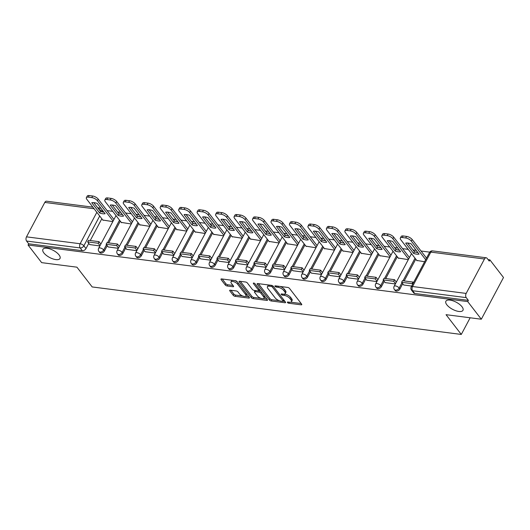 <?xml version="1.0" encoding="UTF-8"?>
<svg xmlns="http://www.w3.org/2000/svg" width="530" height="530" viewBox="0 0 530 530"><rect width="100%" height="100%" fill="white"/><g stroke="black" fill="none" stroke-linecap="round" stroke-linejoin="round"><path stroke-width="0.79" d="M287.492 302.524A1.04 0.431 -152 0 0 288.777 303.233L301.119 304.823A1.484 0.616 -152 0 0 301.762 304.651A1.484 0.616 -152 0 0 301.61 304.101L289.532 288.446A1.484 0.616 -152 0 0 287.697 287.426L275.348 285.842A1.04 0.431 -152 0 0 274.904 285.962A1.04 0.431 -152 0 0 275.01 286.346A1.04 0.431 -152 0 0 276.289 287.055L277.886 287.26A4.75 1.961 -152 0 1 283.755 290.526L284.762 291.831A4.75 1.961 -152 0 1 285.239 293.58A4.75 1.961 -152 0 1 283.192 294.137L281.596 293.931A1.04 0.431 -152 0 0 281.145 294.051A1.04 0.431 -152 0 0 281.251 294.435A1.04 0.431 -152 0 0 282.536 295.144L284.133 295.349A4.75 1.961 -152 0 1 289.996 298.615L291.003 299.92A4.75 1.961 -152 0 1 291.48 301.669A4.75 1.961 -152 0 1 289.433 302.226L287.836 302.014A1.04 0.431 -152 0 0 287.386 302.14A1.04 0.431 -152 0 0 287.492 302.524M59.035 254.903A9.679 4.002 -152 0 0 50.118 248.994A9.679 4.002 -152 0 0 42.91 249.385A9.679 4.002 -152 0 0 43.877 252.956A9.679 4.002 -152 0 0 52.795 258.865A9.679 4.002 -152 0 0 60.003 258.474A9.679 4.002 -152 0 0 59.035 254.903M462.001 306.757A9.679 4.002 -152 0 0 453.084 300.848A9.679 4.002 -152 0 0 445.882 301.239A9.679 4.002 -152 0 0 446.85 304.81A9.679 4.002 -152 0 0 455.767 310.719A9.679 4.002 -152 0 0 462.975 310.328A9.679 4.002 -152 0 0 462.001 306.757M230.331 290.188A1.484 0.616 -152 0 0 229.689 290.367A1.484 0.616 -152 0 0 229.841 290.91L233.227 295.303A1.484 0.616 -152 0 0 235.062 296.323L248.775 298.085A1.484 0.616 -152 0 0 249.411 297.913A1.484 0.616 -152 0 0 249.266 297.37L237.182 281.715A1.484 0.616 -152 0 0 235.353 280.695L221.639 278.926A1.484 0.616 -152 0 0 220.997 279.098A1.484 0.616 -152 0 0 221.149 279.648L225.243 284.954A1.484 0.616 -152 0 0 227.072 285.975L232.942 286.73A1.484 0.616 -152 0 0 233.584 286.558A1.484 0.616 -152 0 0 233.432 286.008L231.405 283.378A3.968 1.643 -152 0 1 231.007 281.914A3.968 1.643 -152 0 1 233.962 281.755A3.968 1.643 -152 0 1 237.619 284.179L245.576 294.481A3.968 1.643 -152 0 1 245.973 295.945A3.968 1.643 -152 0 1 243.018 296.111A3.968 1.643 -152 0 1 239.355 293.686L238.03 291.964A1.484 0.616 -152 0 0 236.201 290.944L230.331 290.188M466.168 293.421L484.466 259.011A3.028 1.855 97.3 0 1 486.222 257.779A3.028 1.855 97.3 0 1 487.123 258.349L489.243 261.098L489.892 259.879L503.5 277.515L481.319 319.219L446.048 314.681L461.292 334.443L92.18 286.942L76.93 267.18L41.658 262.642L28.05 245.012L467.718 301.59L468.361 300.371L466.241 297.628L412.618 290.725A3.028 2.034 142.3 0 1 411.512 290.142L413.632 292.885A3.028 2.034 142.3 0 0 414.738 293.474L412.618 290.725A3.028 1.855 97.3 0 1 412.539 286.518L466.168 293.421A3.028 1.855 97.3 0 0 466.241 297.628M481.319 319.219L467.718 301.59M269.366 299.953A1.484 0.616 -152 0 0 271.201 300.974L284.915 302.736A1.484 0.616 -152 0 0 285.551 302.564A1.484 0.616 -152 0 0 285.405 302.02L273.321 286.359A1.484 0.616 -152 0 0 271.486 285.345L257.779 283.577A1.484 0.616 -152 0 0 257.136 283.749A1.484 0.616 -152 0 0 257.288 284.299L269.366 299.953L270.015 298.741A1.484 0.616 -152 0 0 271.844 299.755L279.37 300.729M266.842 300.411L253.128 298.648A1.484 0.616 -152 0 1 251.299 297.628L239.215 281.973A1.484 0.616 -152 0 1 239.07 281.423A1.484 0.616 -152 0 1 239.706 281.251L245.576 282.006A1.484 0.616 -152 0 1 247.411 283.027L252.306 289.373A1.484 0.616 -152 0 0 254.142 290.394L258.037 290.897A1.484 0.616 -152 0 0 258.673 290.725A1.484 0.616 -152 0 0 258.527 290.175L253.426 283.563A1.04 0.431 -152 0 1 253.32 283.186A1.04 0.431 -152 0 1 254.095 283.139A1.04 0.431 -152 0 1 255.049 283.775L267.332 299.695A1.484 0.616 -152 0 1 267.484 300.238A1.484 0.616 -152 0 1 266.842 300.411L267.272 299.609M101.826 218.764L90.252 240.534M88.768 243.33L85.979 248.57L83.859 245.821A3.028 2.034 142.3 0 1 80.202 247.947L26.573 241.044A3.028 1.855 -82.7 0 1 26.5 236.844L44.798 202.427A3.028 1.855 -82.7 0 1 46.554 201.201L92.876 207.164M489.892 259.879L488.13 259.654M429.731 252.134L421.039 251.021M415.069 250.253L413.049 249.988M408.213 249.365L402.568 248.643M396.606 247.874L394.578 247.616M389.749 246.993L384.104 246.264M378.135 245.496L376.115 245.238M371.278 244.615L365.634 243.886M359.671 243.124L357.644 242.859M352.814 242.236L347.17 241.514M341.201 240.746L339.18 240.487M334.344 239.865L328.699 239.136M322.73 238.368L320.71 238.109M315.88 237.486L310.235 236.758M304.266 235.989L302.239 235.731M297.409 235.108L291.765 234.386M285.796 233.617L283.775 233.352M278.939 232.736L273.301 232.007M267.332 231.239L265.305 230.981M260.475 230.358L254.831 229.629M248.861 228.861L246.841 228.602M242.005 227.98L236.36 227.251M230.398 226.489L228.37 226.224M223.541 225.601L217.896 224.879M211.927 224.11L209.906 223.852M205.07 223.229L199.426 222.501M193.463 221.732L191.436 221.474M186.606 220.851L180.962 220.122M174.993 219.354L172.972 219.095M168.136 218.473L162.491 217.75M156.529 216.982L154.502 216.717M149.672 216.101L144.028 215.372M138.058 214.604L136.038 214.345M131.201 213.722L125.557 212.994M119.594 212.225L117.567 211.967M112.738 211.344L107.093 210.615M28.05 245.012L28.693 243.793L26.573 241.044M416.746 260.429L424.603 261.74M403.688 284.988L411.671 286.061M398.282 258.05L408.292 259.64M385.217 282.616L395.367 283.961M379.811 255.672L389.828 257.269M366.753 280.238L376.896 281.589M361.347 253.3L371.358 254.89M348.283 277.859L358.426 279.211M342.877 250.922L352.894 252.512M329.819 275.487L339.962 276.832M324.413 248.543L334.423 250.133M311.349 273.109L321.491 274.454M305.942 246.165L315.959 247.762M292.885 270.731L303.027 272.082M287.479 243.793L297.489 245.383M274.414 268.352L284.557 269.704M269.008 241.415L279.025 243.005M255.95 265.981L266.093 267.325M250.544 239.037L260.555 240.633M237.48 263.602L247.623 264.954M232.074 236.665L242.091 238.255M219.016 261.224L229.159 262.575M213.603 234.286L223.62 235.876M200.545 258.852L210.688 260.197M195.139 231.908L205.156 233.498M182.075 256.474L192.224 257.819M176.669 229.53L186.686 231.126M163.611 254.095L173.754 255.447M158.205 227.158L168.215 228.748M145.141 251.717L155.29 253.068M139.734 224.78L149.751 226.37M126.677 249.345L136.82 250.69M121.271 222.401L131.281 223.998M108.206 246.967L118.349 248.318M120.297 221.143L108.716 242.912M107.232 245.708L104.45 250.942L103.695 249.968A3.028 2.034 142.3 0 1 101.303 251.955A3.028 2.034 142.3 0 1 98.938 251.511L99.686 252.485A3.028 2.034 -37.7 0 0 102.051 252.929A3.028 2.034 -37.7 0 0 104.45 250.942M138.761 223.521L127.187 245.291M125.703 248.08L122.914 253.32L122.165 252.346A3.028 2.034 142.3 0 1 119.767 254.334A3.028 2.034 142.3 0 1 117.402 253.89L118.157 254.864A3.028 2.034 -37.7 0 0 120.522 255.308A3.028 2.034 -37.7 0 0 122.914 253.32M157.231 225.893L145.657 247.669M144.167 250.458L141.384 255.698L140.629 254.725A3.028 2.034 142.3 0 1 138.237 256.706A3.028 2.034 142.3 0 1 135.872 256.268L136.621 257.242A3.028 2.034 -37.7 0 0 138.986 257.679A3.028 2.034 -37.7 0 0 141.384 255.698M175.695 228.271L164.121 250.041M162.637 252.836L159.855 258.07L159.099 257.096A3.028 2.034 142.3 0 1 156.701 259.084A3.028 2.034 142.3 0 1 154.336 258.64L155.091 259.614A3.028 2.034 -37.7 0 0 157.456 260.058A3.028 2.034 -37.7 0 0 159.855 258.07M194.165 230.649L182.592 252.419M181.108 255.208L178.319 260.449L177.57 259.475A3.028 2.034 142.3 0 1 175.172 261.462A3.028 2.034 142.3 0 1 172.806 261.018L173.555 261.992A3.028 2.034 -37.7 0 0 175.92 262.436A3.028 2.034 -37.7 0 0 178.319 260.449M212.629 233.021L201.055 254.798M199.571 257.587L196.789 262.827L196.034 261.853A3.028 2.034 142.3 0 1 193.635 263.834A3.028 2.034 142.3 0 1 191.27 263.397L192.026 264.371A3.028 2.034 -37.7 0 0 194.391 264.815A3.028 2.034 -37.7 0 0 196.789 262.827M231.1 235.399L219.526 257.169M218.042 259.965L215.253 265.205L214.504 264.225A3.028 2.034 142.3 0 1 212.106 266.212A3.028 2.034 142.3 0 1 209.741 265.769L210.49 266.749A3.028 2.034 -37.7 0 0 212.855 267.186A3.028 2.034 -37.7 0 0 215.253 265.205M249.57 237.778L237.99 259.548M236.506 262.343L233.723 267.577L232.968 266.603A3.028 2.034 142.3 0 1 230.57 268.591A3.028 2.034 142.3 0 1 228.205 268.147L228.96 269.121A3.028 2.034 -37.7 0 0 231.325 269.565A3.028 2.034 -37.7 0 0 233.723 267.577M268.034 240.156L256.46 261.926M254.976 264.715L252.187 269.956L251.439 268.982A3.028 2.034 142.3 0 1 249.04 270.969A3.028 2.034 142.3 0 1 246.675 270.525L247.424 271.499A3.028 2.034 -37.7 0 0 249.796 271.943A3.028 2.034 -37.7 0 0 252.187 269.956M286.505 242.528L274.924 264.304M273.44 267.094L270.658 272.334L269.902 271.36A3.028 2.034 142.3 0 1 267.511 273.341A3.028 2.034 142.3 0 1 265.139 272.904L265.894 273.877A3.028 2.034 -37.7 0 0 268.26 274.315A3.028 2.034 -37.7 0 0 270.658 272.334M304.969 244.906L293.395 266.676M291.911 269.472L289.122 274.706L288.373 273.732A3.028 2.034 142.3 0 1 285.975 275.719A3.028 2.034 142.3 0 1 283.61 275.275L284.365 276.249A3.028 2.034 -37.7 0 0 286.73 276.693A3.028 2.034 -37.7 0 0 289.122 274.706M323.439 247.285L311.859 269.055M310.375 271.844L307.592 277.084L306.837 276.11A3.028 2.034 142.3 0 1 304.445 278.098A3.028 2.034 142.3 0 1 302.08 277.654L302.829 278.628A3.028 2.034 -37.7 0 0 305.194 279.072A3.028 2.034 -37.7 0 0 307.592 277.084M341.903 249.656L330.329 271.433M328.845 274.222L326.056 279.462L325.307 278.488A3.028 2.034 142.3 0 1 322.909 280.469A3.028 2.034 142.3 0 1 320.544 280.032L321.299 281.006A3.028 2.034 -37.7 0 0 323.664 281.45A3.028 2.034 -37.7 0 0 326.056 279.462M360.374 252.035L348.793 273.805M347.309 276.6L344.526 281.841L343.771 280.86A3.028 2.034 142.3 0 1 341.38 282.848A3.028 2.034 142.3 0 1 339.014 282.404L339.763 283.384A3.028 2.034 -37.7 0 0 342.128 283.822A3.028 2.034 -37.7 0 0 344.526 281.841M378.837 254.413L367.264 276.183M365.779 278.979L362.99 284.212L362.242 283.239A3.028 2.034 142.3 0 1 359.843 285.226A3.028 2.034 142.3 0 1 357.478 284.782L358.234 285.756A3.028 2.034 -37.7 0 0 360.599 286.2A3.028 2.034 -37.7 0 0 362.99 284.212M397.308 256.792L385.734 278.561M384.243 281.351L381.461 286.591L380.706 285.617A3.028 2.034 142.3 0 1 378.314 287.604A3.028 2.034 142.3 0 1 375.949 287.161L376.697 288.135A3.028 2.034 -37.7 0 0 379.063 288.578A3.028 2.034 -37.7 0 0 381.461 286.591M415.772 259.163L404.198 280.94M402.714 283.729L399.931 288.969L399.176 287.995A3.028 2.034 142.3 0 1 396.778 289.976A3.028 2.034 142.3 0 1 394.413 289.539L395.168 290.513A3.028 2.034 -37.7 0 0 397.533 290.95A3.028 2.034 -37.7 0 0 399.931 288.969M461.292 334.443L470.15 317.781M89.742 244.588L99.885 245.94M102.8 220.029L112.817 221.619M28.693 243.793L82.322 250.697A3.028 2.034 -37.7 0 0 85.979 248.57M468.361 300.371L414.738 293.474M291.48 301.669L292.129 300.45A4.75 1.961 -152 0 0 291.652 298.701L291.003 299.92M284.484 294.097L284.776 294.137A4.75 1.961 -152 0 1 290.645 297.396L291.652 298.701M285.239 293.58L285.882 292.368A4.75 1.961 -152 0 0 285.412 290.612L284.762 291.831M280.171 286.458A4.75 1.961 -152 0 1 284.405 289.307L285.412 290.612M290.725 302.186L301.173 303.531M258.375 283.656L270.015 298.741M283.152 301.212L284.961 301.444M282.695 301.358A1.04 0.431 -152 0 0 283.139 301.232A1.04 0.431 -152 0 0 283.04 300.854L272.433 287.108A1.04 0.431 -152 0 0 271.148 286.399L269.465 286.18A4.75 1.961 -152 0 0 267.418 286.73A4.75 1.961 -152 0 0 267.895 288.486L275.143 297.88A4.75 1.961 -152 0 0 281.006 301.139L282.695 301.358M283.139 301.232L283.788 300.02A1.04 0.431 -152 0 0 283.808 299.953M268.823 285.001A4.75 1.961 -152 0 0 268.067 285.518L267.418 286.73M266.895 299.119L263.357 298.668M260.952 298.357L253.777 297.429L253.128 298.648M240.302 281.331L251.942 296.416A1.484 0.616 -152 0 0 253.777 297.429M258.673 290.725L259.322 289.506A1.484 0.616 -152 0 0 259.349 289.347M257.394 295.965A3.968 1.643 -152 0 0 261.052 298.39A3.968 1.643 -152 0 0 264.006 298.231A3.968 1.643 -152 0 0 263.609 296.767L260.806 293.136A1.484 0.616 -152 0 0 258.971 292.116L255.082 291.613A1.484 0.616 -152 0 0 254.44 291.785A1.484 0.616 -152 0 0 254.592 292.335L257.394 295.965M264.006 298.231L264.656 297.012A3.968 1.643 -152 0 0 264.642 296.204M261.012 291.493A1.484 0.616 -152 0 0 259.62 290.897L258.971 292.116M258.64 290.771L259.62 290.897M255.122 290.519A1.484 0.616 -152 0 0 255.089 290.572L254.44 291.785M245.973 295.945L246.616 294.733A3.968 1.643 -152 0 0 246.609 293.925M237.612 282.271A3.968 1.643 -152 0 0 234.869 280.628M232.206 280.29A3.968 1.643 -152 0 0 231.65 280.695L231.007 281.914M222.236 279.005L225.886 283.735A1.484 0.616 -152 0 0 227.721 284.756L232.995 285.438M230.928 290.268L233.876 294.09A1.484 0.616 -152 0 0 235.711 295.104L242.753 296.012M245.423 296.356L248.822 296.793M417.011 260.767L400.786 239.739A4.538 1.875 28 0 1 400.329 238.069L401.17 236.486A4.538 1.875 28 0 1 403.125 235.956L406.556 236.4A4.538 1.875 -152 0 1 412.161 239.514L426.524 258.123M407.676 243.031L414.467 251.829A9.374 3.876 -152 0 0 417.918 252.618M413.46 282.689L412.983 282.066L402.449 280.708L401.608 282.291L412.141 283.649L412.625 284.272M401.608 282.291L403.727 285.041M412.983 282.066L412.141 283.649M400.329 238.069A4.538 1.875 28 0 1 402.283 237.539L405.715 237.983A4.538 1.875 -152 0 1 411.32 241.097L425.683 259.707M405.682 243.118L413.625 253.413A9.374 3.876 -152 0 0 419.071 254.108L411.128 243.82A9.374 3.876 28 0 0 405.682 243.118M413.625 253.413L414.467 251.829M398.54 258.388L382.315 237.367A4.538 1.875 28 0 1 381.865 235.691L382.706 234.108A4.538 1.875 28 0 1 384.661 233.584L388.092 234.022A4.538 1.875 -152 0 1 393.691 237.142L409.425 257.52M389.212 240.653L395.996 249.451A9.374 3.876 -152 0 0 399.454 250.24M396.36 282.086L394.512 279.688L383.978 278.336L383.137 279.913L393.671 281.271L395.519 283.663M383.137 279.913L385.257 282.662M394.512 279.688L393.671 281.271M381.865 235.691A4.538 1.875 28 0 1 383.819 235.161L387.251 235.605A4.538 1.875 -152 0 1 392.856 238.719L408.584 259.104M387.218 240.739L395.161 251.035A9.374 3.876 -152 0 0 400.607 251.737L392.664 241.441A9.374 3.876 28 0 0 387.218 240.739M395.161 251.035L395.996 249.451M380.076 256.01L363.852 234.989A4.538 1.875 28 0 1 363.394 233.313L364.236 231.736A4.538 1.875 28 0 1 366.19 231.206L369.622 231.65A4.538 1.875 -152 0 1 375.227 234.763L390.954 255.142M370.742 238.275L377.532 247.079A9.374 3.876 -152 0 0 380.984 247.868M377.897 279.707L376.048 277.316L365.508 275.958L364.673 277.541L375.207 278.893L377.055 281.291M364.673 277.541L366.793 280.284M376.048 277.316L375.207 278.893M363.394 233.313A4.538 1.875 28 0 1 365.349 232.789L368.781 233.227A4.538 1.875 -152 0 1 374.385 236.347L390.113 256.725M368.748 238.368L376.691 248.656A9.374 3.876 -152 0 0 382.137 249.358L374.193 239.07A9.374 3.876 28 0 0 368.748 238.368M376.691 248.656L377.532 247.079M361.606 253.631L345.381 232.61A4.538 1.875 28 0 1 344.931 230.941L345.765 229.357A4.538 1.875 28 0 1 347.72 228.827L351.158 229.271A4.538 1.875 -152 0 1 356.756 232.385L372.491 252.77M352.271 235.903L359.062 244.701A9.374 3.876 -152 0 0 362.52 245.489M359.426 277.329L357.578 274.938L347.044 273.579L346.203 275.163L356.736 276.521L358.585 278.912M346.203 275.163L348.323 277.912M357.578 274.938L356.736 276.521M344.931 230.941A4.538 1.875 28 0 1 346.885 230.411L350.317 230.855A4.538 1.875 -152 0 1 355.921 233.969L371.649 254.347M350.284 235.989L358.227 246.284A9.374 3.876 -152 0 0 363.673 246.98L355.729 236.691A9.374 3.876 28 0 0 350.284 235.989M358.227 246.284L359.062 244.701M343.135 251.26L326.917 230.232A4.538 1.875 28 0 1 326.46 228.562L327.301 226.979A4.538 1.875 28 0 1 329.256 226.456L332.688 226.893A4.538 1.875 -152 0 1 338.292 230.007L354.02 250.392M333.807 233.525L340.598 242.323A9.374 3.876 -152 0 0 344.05 243.111M340.962 274.957L339.114 272.559L328.573 271.208L327.732 272.784L338.272 274.142L340.121 276.534M327.732 272.784L329.852 275.534M339.114 272.559L338.272 274.142M326.46 228.562A4.538 1.875 28 0 1 328.415 228.032L331.846 228.476A4.538 1.875 -152 0 1 337.451 231.59L353.179 251.975M331.813 233.611L339.757 243.906A9.374 3.876 -152 0 0 345.202 244.608L337.259 234.313A9.374 3.876 28 0 0 331.813 233.611M339.757 243.906L340.598 242.323M324.671 248.881L308.447 227.86A4.538 1.875 28 0 1 307.996 226.184L308.831 224.607A4.538 1.875 28 0 1 310.785 224.077L314.224 224.521A4.538 1.875 -152 0 1 319.822 227.635L335.556 248.013M315.337 231.146L322.127 239.944A9.374 3.876 -152 0 0 325.586 240.739M322.492 272.579L320.643 270.187L310.11 268.829L309.268 270.413L319.802 271.764L321.65 274.162M309.268 270.413L311.388 273.155M320.643 270.187L319.802 271.764M307.996 226.184A4.538 1.875 28 0 1 309.951 225.654L313.382 226.098A4.538 1.875 -152 0 1 318.981 229.212L334.715 249.597M313.349 231.239L321.286 241.528A9.374 3.876 -152 0 0 326.732 242.23L318.795 231.935A9.374 3.876 28 0 0 313.349 231.239M321.286 241.528L322.127 239.944M306.201 246.503L289.983 225.482A4.538 1.875 28 0 1 289.526 223.812L290.367 222.229A4.538 1.875 28 0 1 292.322 221.699L295.753 222.143A4.538 1.875 -152 0 1 301.358 225.257L317.086 245.642M296.873 228.774L303.663 237.573A9.374 3.876 -152 0 0 307.115 238.361M304.028 270.201L302.18 267.809L291.639 266.451L290.798 268.034L301.338 269.386L303.186 271.784M290.798 268.034L292.918 270.777M302.18 267.809L301.338 269.386M289.526 223.812A4.538 1.875 28 0 1 291.48 223.282L294.912 223.72A4.538 1.875 -152 0 1 300.517 226.84L316.244 247.219M294.879 228.861L302.822 239.149A9.374 3.876 -152 0 0 308.268 239.852L300.325 229.563A9.374 3.876 28 0 0 294.879 228.861M302.822 239.149L303.663 237.573M287.737 244.131L271.512 223.103A4.538 1.875 28 0 1 271.055 221.434L271.897 219.851A4.538 1.875 28 0 1 273.851 219.321L277.289 219.764A4.538 1.875 -152 0 1 282.887 222.878L298.615 243.263M278.402 226.396L285.193 235.194A9.374 3.876 -152 0 0 288.645 235.982M285.557 267.829L283.709 265.431L273.175 264.072L272.334 265.656L282.868 267.014L284.716 269.406M272.334 265.656L274.454 268.405M283.709 265.431L282.868 267.014M271.055 221.434A4.538 1.875 28 0 1 273.01 220.904L276.448 221.348A4.538 1.875 -152 0 1 282.046 224.462L297.781 244.847M276.415 226.482L284.352 236.777A9.374 3.876 -152 0 0 289.797 237.473L281.854 227.185A9.374 3.876 28 0 0 276.415 226.482M284.352 236.777L285.193 235.194M269.267 241.753L253.042 220.732A4.538 1.875 28 0 1 252.591 219.056L253.433 217.472A4.538 1.875 28 0 1 255.387 216.949L258.819 217.386A4.538 1.875 -152 0 1 264.424 220.506L280.151 240.885M259.938 224.018L266.729 232.816A9.374 3.876 -152 0 0 270.181 233.604M267.087 265.45L265.245 263.052L254.705 261.701L253.863 263.277L264.404 264.636L266.252 267.034M253.863 263.277L255.983 266.027M265.245 263.052L264.404 264.636M252.591 219.056A4.538 1.875 28 0 1 254.546 218.526L257.977 218.969A4.538 1.875 -152 0 1 263.582 222.083L279.31 242.468M257.944 224.104L265.888 234.399A9.374 3.876 -152 0 0 271.334 235.101L263.39 224.806A9.374 3.876 28 0 0 257.944 224.104M265.888 234.399L266.729 232.816M250.803 239.374L234.578 218.353A4.538 1.875 28 0 1 234.121 216.677L234.962 215.101A4.538 1.875 28 0 1 236.917 214.57L240.348 215.014A4.538 1.875 -152 0 1 245.953 218.128L261.681 238.507M241.468 221.639L248.259 230.444A9.374 3.876 -152 0 0 251.71 231.232M248.623 263.072L246.775 260.68L236.241 259.322L235.399 260.906L245.933 262.257L247.782 264.656M235.399 260.906L237.519 263.648M246.775 260.68L245.933 262.257M234.121 216.677A4.538 1.875 28 0 1 236.075 216.154L239.514 216.591A4.538 1.875 -152 0 1 245.112 219.711L260.839 240.09M239.474 221.732L247.417 232.021A9.374 3.876 -152 0 0 252.863 232.723L244.92 222.434A9.374 3.876 28 0 0 239.474 221.732M247.417 232.021L248.259 230.444M232.332 236.996L216.107 215.975A4.538 1.875 28 0 1 215.657 214.305L216.498 212.722A4.538 1.875 28 0 1 218.453 212.192L221.885 212.636A4.538 1.875 -152 0 1 227.489 215.75L243.217 236.135M223.004 219.268L229.795 228.066A9.374 3.876 -152 0 0 233.246 228.854M230.152 260.694L228.304 258.302L217.77 256.944L216.929 258.527L227.469 259.885L229.318 262.277M216.929 258.527L219.049 261.277M228.304 258.302L227.469 259.885M215.657 214.305A4.538 1.875 28 0 1 217.611 213.775L221.043 214.219A4.538 1.875 -152 0 1 226.648 217.333L242.376 237.712M221.01 219.354L228.953 229.649A9.374 3.876 -152 0 0 234.399 230.345L226.456 220.056A9.374 3.876 28 0 0 221.01 219.354M228.953 229.649L229.795 228.066M213.868 234.624L197.644 213.597A4.538 1.875 28 0 1 197.186 211.927L198.028 210.344A4.538 1.875 28 0 1 199.982 209.82L203.414 210.258A4.538 1.875 -152 0 1 209.019 213.378L224.746 233.756M204.534 216.889L211.324 225.687A9.374 3.876 -152 0 0 214.776 226.476M211.689 258.322L209.84 255.924L199.306 254.572L198.465 256.149L208.999 257.507L210.847 259.899M198.465 256.149L200.585 258.898M209.84 255.924L208.999 257.507M197.186 211.927A4.538 1.875 28 0 1 199.141 211.397L202.573 211.841A4.538 1.875 -152 0 1 208.177 214.955L223.905 235.34M202.54 216.975L210.483 227.271A9.374 3.876 -152 0 0 215.929 227.973L207.985 217.678A9.374 3.876 28 0 0 202.54 216.975M210.483 227.271L211.324 225.687M195.398 232.246L179.173 211.225A4.538 1.875 28 0 1 178.723 209.549L179.564 207.972A4.538 1.875 28 0 1 181.518 207.442L184.95 207.886A4.538 1.875 -152 0 1 190.555 211L206.283 231.378M186.07 214.511L192.86 223.315A9.374 3.876 -152 0 0 196.312 224.104M193.218 255.944L191.37 253.552L180.836 252.194L179.995 253.777L190.528 255.129L192.377 257.527M179.995 253.777L182.115 256.52M191.37 253.552L190.528 255.129M178.723 209.549A4.538 1.875 28 0 1 180.677 209.025L184.109 209.463A4.538 1.875 -152 0 1 189.714 212.576L205.441 232.961M184.076 214.604L192.019 224.892A9.374 3.876 -152 0 0 197.465 225.594L189.521 215.299A9.374 3.876 28 0 0 184.076 214.604M192.019 224.892L192.86 223.315M176.934 229.868L160.709 208.846A4.538 1.875 28 0 1 160.252 207.177L161.094 205.594A4.538 1.875 28 0 1 163.048 205.064L166.48 205.507A4.538 1.875 -152 0 1 172.084 208.621L187.812 229.006M167.599 212.139L174.39 220.937A9.374 3.876 -152 0 0 177.841 221.726M174.754 253.565L172.906 251.174L162.365 249.815L161.531 251.399L172.065 252.75L173.913 255.149M161.531 251.399L163.651 254.142M172.906 251.174L172.065 252.75M160.252 207.177A4.538 1.875 28 0 1 162.207 206.647L165.638 207.084A4.538 1.875 -152 0 1 171.243 210.205L186.971 230.583M165.605 212.225L173.548 222.514A9.374 3.876 -152 0 0 178.994 223.216L171.051 212.927A9.374 3.876 28 0 0 165.605 212.225M173.548 222.514L174.39 220.937M158.463 227.496L142.239 206.468A4.538 1.875 28 0 1 141.788 204.799L142.63 203.215A4.538 1.875 28 0 1 144.584 202.685L148.016 203.129A4.538 1.875 -152 0 1 153.614 206.243L169.348 226.628M149.129 209.761L155.919 218.559A9.374 3.876 -152 0 0 159.378 219.347M156.284 251.194L154.435 248.795L143.902 247.444L143.06 249.02L153.594 250.379L155.442 252.77M143.06 249.02L145.18 251.77M154.435 248.795L153.594 250.379M141.788 204.799A4.538 1.875 28 0 1 143.743 204.269L147.174 204.713A4.538 1.875 -152 0 1 152.779 207.826L168.507 228.211M147.141 209.847L155.085 220.142A9.374 3.876 -152 0 0 160.53 220.838L152.587 210.549A9.374 3.876 28 0 0 147.141 209.847M155.085 220.142L155.919 218.559M139.999 225.118L123.775 204.096A4.538 1.875 28 0 1 123.318 202.42L124.159 200.844A4.538 1.875 28 0 1 126.114 200.314L129.545 200.751A4.538 1.875 -152 0 1 135.15 203.871L150.878 224.25M130.665 207.382L137.456 216.18A9.374 3.876 -152 0 0 140.907 216.969M137.82 248.815L135.971 246.417L125.431 245.065L124.596 246.642L135.13 248L136.978 250.398M124.596 246.642L126.71 249.391M135.971 246.417L135.13 248M123.318 202.42A4.538 1.875 28 0 1 125.272 201.89L128.704 202.334A4.538 1.875 -152 0 1 134.309 205.448L150.036 225.833M128.671 207.469L136.614 217.764A9.374 3.876 -152 0 0 142.06 218.466L134.117 208.171A9.374 3.876 28 0 0 128.671 207.469M136.614 217.764L137.456 216.18M121.529 222.739L105.304 201.718A4.538 1.875 28 0 1 104.854 200.042L105.689 198.465A4.538 1.875 28 0 1 107.643 197.935L111.081 198.379A4.538 1.875 -152 0 1 116.68 201.493L132.414 221.878M112.194 205.011L118.985 213.809A9.374 3.876 -152 0 0 122.443 214.597M119.349 246.437L117.501 244.045L106.967 242.687L106.126 244.27L116.66 245.622L118.508 248.02M106.126 244.27L108.246 247.013M117.501 244.045L116.66 245.622M104.854 200.042A4.538 1.875 28 0 1 106.808 199.519L110.24 199.956A4.538 1.875 -152 0 1 115.838 203.076L131.572 223.455M110.207 205.097L118.144 215.385A9.374 3.876 -152 0 0 123.589 216.088L115.653 205.799A9.374 3.876 28 0 0 110.207 205.097M118.144 215.385L118.985 213.809M103.058 220.361L86.841 199.34A4.538 1.875 28 0 1 86.383 197.67L87.225 196.087A4.538 1.875 28 0 1 89.179 195.557L92.611 196.001A4.538 1.875 -152 0 1 98.216 199.114L113.943 219.499M93.73 202.632L100.521 211.43A9.374 3.876 -152 0 0 103.973 212.219M100.885 244.065L99.037 241.667L88.497 240.309L87.655 241.892L98.196 243.25L100.044 245.642M87.655 241.892L89.775 244.641M99.037 241.667L98.196 243.25M86.383 197.67A4.538 1.875 28 0 1 88.338 197.14L91.77 197.584A4.538 1.875 -152 0 1 97.374 200.698L113.102 221.076M91.736 202.718L99.68 213.014A9.374 3.876 -152 0 0 105.126 213.709L97.182 203.421A9.374 3.876 28 0 0 91.736 202.718M99.68 213.014L100.521 211.43M289.32 302.206L288.777 303.233M276.839 286.028L276.289 287.055M283.08 294.117L282.536 295.144M102.634 212.02L102.157 211.41L101.919 211.854M99.706 216.021L83.859 245.821A3.028 1.252 28 0 0 80.129 243.747L96.844 212.305M94.121 208.774L44.798 202.427M26.5 236.844L80.129 243.747A3.028 1.855 97.3 0 0 80.202 247.947L82.322 250.697M484.466 259.011L430.837 252.108L412.539 286.518A3.028 1.252 -152 0 0 411.24 286.869A3.028 3.028 0 0 0 411.512 290.142M119.541 220.169L107.53 242.76M106.484 244.727L103.695 249.968A3.028 1.252 28 0 0 99.965 247.894A3.028 1.252 28 0 0 98.659 248.245A3.028 3.028 0 0 0 98.938 251.511M138.012 222.54L126.001 245.138M124.947 247.106L122.165 252.346A3.028 1.252 28 0 0 118.428 250.266A3.028 1.252 28 0 0 117.123 250.624A3.028 3.028 0 0 0 117.402 253.89M156.476 224.919L144.465 247.51M143.418 249.484L140.629 254.725A3.028 1.252 28 0 0 136.899 252.644A3.028 1.252 28 0 0 135.594 252.995A3.028 3.028 0 0 0 135.872 256.268M174.946 227.297L162.935 249.888M161.882 251.863L159.099 257.096A3.028 1.252 28 0 0 155.363 255.023A3.028 1.252 28 0 0 154.064 255.374A3.028 3.028 0 0 0 154.336 258.64M193.41 229.675L181.399 252.267M180.352 254.234L177.57 259.475A3.028 1.252 28 0 0 173.833 257.401A3.028 1.252 28 0 0 172.528 257.752A3.028 3.028 0 0 0 172.806 261.018M211.881 232.047L199.87 254.645M198.823 256.613L196.034 261.853A3.028 1.252 28 0 0 192.297 259.773A3.028 1.252 28 0 0 190.999 260.124A3.028 3.028 0 0 0 191.27 263.397M230.345 234.426L218.333 257.017M217.287 258.991L214.504 264.225A3.028 1.252 28 0 0 210.768 262.151A3.028 1.252 28 0 0 209.463 262.502A3.028 3.028 0 0 0 209.741 265.769M248.815 236.804L236.804 259.395M235.757 261.363L232.968 266.603A3.028 1.252 28 0 0 229.232 264.53A3.028 1.252 28 0 0 227.933 264.881A3.028 3.028 0 0 0 228.205 268.147M267.286 239.176L255.268 261.774M254.221 263.741L251.439 268.982A3.028 1.252 28 0 0 247.702 266.901A3.028 1.252 28 0 0 246.397 267.259A3.028 3.028 0 0 0 246.675 270.525M285.75 241.554L273.738 264.145M272.692 266.12L269.902 271.36A3.028 1.252 28 0 0 266.166 269.28A3.028 1.252 28 0 0 264.868 269.631A3.028 3.028 0 0 0 265.139 272.904M304.22 243.932L292.202 266.524M291.156 268.498L288.373 273.732A3.028 1.252 28 0 0 284.636 271.658A3.028 1.252 28 0 0 283.331 272.009A3.028 3.028 0 0 0 283.61 275.275M322.684 246.311L310.673 268.902M309.626 270.87L306.837 276.11A3.028 1.252 28 0 0 303.107 274.036A3.028 1.252 28 0 0 301.802 274.388A3.028 3.028 0 0 0 302.08 277.654M341.154 248.683L329.137 271.281M328.09 273.248L325.307 278.488A3.028 1.252 28 0 0 321.571 276.408A3.028 1.252 28 0 0 320.266 276.759A3.028 3.028 0 0 0 320.544 280.032M359.618 251.061L347.607 273.652M346.56 275.627L343.771 280.86A3.028 1.252 28 0 0 340.041 278.787A3.028 1.252 28 0 0 338.736 279.138A3.028 3.028 0 0 0 339.014 282.404M378.089 253.439L366.078 276.031M365.024 277.998L362.242 283.239A3.028 1.252 28 0 0 358.505 281.165A3.028 1.252 28 0 0 357.2 281.516A3.028 3.028 0 0 0 357.478 284.782M396.553 255.811L384.542 278.409M383.495 280.377L380.706 285.617A3.028 1.252 28 0 0 376.976 283.537A3.028 1.252 28 0 0 375.671 283.894A3.028 3.028 0 0 0 375.949 287.161M415.023 258.19L403.012 280.781M401.959 282.755L399.176 287.995A3.028 1.252 28 0 0 395.44 285.915A3.028 1.252 28 0 0 394.141 286.266A3.028 3.028 0 0 0 394.413 289.539M415.825 252.24A3.028 1.252 -152 0 0 414.301 251.618M397.354 249.869A3.028 1.252 -152 0 0 395.83 249.239M378.89 247.49A3.028 1.252 -152 0 0 377.367 246.861M360.42 245.112A3.028 1.252 -152 0 0 358.896 244.489M341.956 242.74A3.028 1.252 -152 0 0 340.432 242.111M323.485 240.362A3.028 1.252 -152 0 0 321.962 239.732M305.022 237.983A3.028 1.252 -152 0 0 303.498 237.354M286.551 235.605A3.028 1.252 -152 0 0 285.027 234.982M268.087 233.233A3.028 1.252 -152 0 0 266.563 232.604M249.617 230.855A3.028 1.252 -152 0 0 248.093 230.225M231.146 228.476A3.028 1.252 -152 0 0 229.629 227.854M212.682 226.105A3.028 1.252 -152 0 0 211.159 225.475M194.212 223.726A3.028 1.252 -152 0 0 192.695 223.097M175.748 221.348A3.028 1.252 -152 0 0 174.224 220.719M157.278 218.969A3.028 1.252 -152 0 0 155.754 218.347M138.814 216.598A3.028 1.252 -152 0 0 137.29 215.968M120.343 214.219A3.028 1.252 -152 0 0 118.819 213.59M102.489 210.297A3.028 2.034 142.3 0 1 102.157 211.41A3.028 1.252 28 0 0 98.984 209.443M98.633 208.986A3.028 1.855 -82.7 0 1 100.177 208.105L97.705 207.786M429.538 252.459A3.028 1.252 -152 0 1 430.837 252.108A3.028 1.855 -82.7 0 1 432.593 250.882A3.028 3.028 0 0 0 429.538 252.459L411.24 286.869M290.645 297.396L289.996 298.615M284.776 294.137L284.133 295.349M284.405 289.307L283.755 290.526M278.435 286.24L277.886 287.26M301.55 304.021L301.119 304.823M257.673 283.57L257.288 284.299M285.339 301.934L284.915 302.736M271.844 299.755L271.201 300.974M283.636 299.728L283.04 300.854M273.003 286.041L272.433 287.108M271.691 285.378L271.148 286.399M270.008 285.153L269.465 286.18M251.942 296.416L251.299 297.628M239.606 281.244L239.215 281.973M259.124 289.055L258.527 290.175M253.698 283.053L253.426 283.563M264.205 295.641L263.609 296.767M261.403 292.01L260.806 293.136M255.626 290.586L255.082 291.613M246.172 293.362L245.576 294.481M238.215 283.053L237.619 284.179M233.372 285.922L232.942 286.73M227.721 284.756L227.072 285.975M225.886 283.735L225.243 284.954M221.533 278.919L221.149 279.648M249.199 297.284L248.775 298.085M235.711 295.104L235.062 296.323M233.876 294.09L233.227 295.303M230.225 290.182L229.841 290.91M411.32 241.097L412.161 239.514M402.283 237.539L403.125 235.956M405.715 237.983L406.556 236.4M392.856 238.719L393.691 237.142M383.819 235.161L384.661 233.584M387.251 235.605L388.092 234.022M374.385 236.347L375.227 234.763M365.349 232.789L366.19 231.206M368.781 233.227L369.622 231.65M355.921 233.969L356.756 232.385M346.885 230.411L347.72 228.827M350.317 230.855L351.158 229.271M337.451 231.59L338.292 230.007M328.415 228.032L329.256 226.456M331.846 228.476L332.688 226.893M318.981 229.212L319.822 227.635M309.951 225.654L310.785 224.077M313.382 226.098L314.224 224.521M300.517 226.84L301.358 225.257M291.48 223.282L292.322 221.699M294.912 223.72L295.753 222.143M282.046 224.462L282.887 222.878M273.01 220.904L273.851 219.321M276.448 221.348L277.289 219.764M263.582 222.083L264.424 220.506M254.546 218.526L255.387 216.949M257.977 218.969L258.819 217.386M245.112 219.711L245.953 218.128M236.075 216.154L236.917 214.57M239.514 216.591L240.348 215.014M226.648 217.333L227.489 215.75M217.611 213.775L218.453 212.192M221.043 214.219L221.885 212.636M208.177 214.955L209.019 213.378M199.141 211.397L199.982 209.82M202.573 211.841L203.414 210.258M189.714 212.576L190.555 211M180.677 209.025L181.518 207.442M184.109 209.463L184.95 207.886M171.243 210.205L172.084 208.621M162.207 206.647L163.048 205.064M165.638 207.084L166.48 205.507M152.779 207.826L153.614 206.243M143.743 204.269L144.584 202.685M147.174 204.713L148.016 203.129M134.309 205.448L135.15 203.871M125.272 201.89L126.114 200.314M128.704 202.334L129.545 200.751M115.838 203.076L116.68 201.493M106.808 199.519L107.643 197.935M110.24 199.956L111.081 198.379M97.374 200.698L98.216 199.114M88.338 197.14L89.179 195.557M91.77 197.584L92.611 196.001M394.141 286.266L411.499 253.618M416.275 250.485A3.028 3.028 0 0 0 413.572 250.67M375.671 283.894L393.028 251.246M397.805 248.106A3.028 3.028 0 0 0 395.102 248.292M357.2 281.516L374.564 248.868M379.341 245.728A3.028 3.028 0 0 0 376.638 245.913M338.736 279.138L356.094 246.49M360.87 243.356A3.028 3.028 0 0 0 358.167 243.542M320.266 276.759L337.63 244.118M342.4 240.978A3.028 3.028 0 0 0 339.703 241.163M301.802 274.388L319.159 241.74M323.936 238.599A3.028 3.028 0 0 0 321.233 238.785M283.331 272.009L300.689 239.361M305.465 236.228A3.028 3.028 0 0 0 302.769 236.413M264.868 269.631L282.225 236.99M287.002 233.849A3.028 3.028 0 0 0 284.299 234.035M246.397 267.259L263.755 234.611M268.531 231.471A3.028 3.028 0 0 0 265.828 231.656M227.933 264.881L245.291 232.233M250.067 229.099A3.028 3.028 0 0 0 247.364 229.278M209.463 262.502L226.82 229.854M231.597 226.721A3.028 3.028 0 0 0 228.894 226.906M190.999 260.124L208.356 227.483M213.133 224.342A3.028 3.028 0 0 0 210.43 224.528M172.528 257.752L189.886 225.104M194.662 221.964A3.028 3.028 0 0 0 191.959 222.149M154.064 255.374L171.422 222.726M176.198 219.592A3.028 3.028 0 0 0 173.495 219.778M135.594 252.995L152.951 220.354M157.728 217.214A3.028 3.028 0 0 0 155.025 217.399M117.123 250.624L134.487 217.976M139.257 214.835A3.028 3.028 0 0 0 136.561 215.021M98.659 248.245L116.017 215.597M120.794 212.464A3.028 3.028 0 0 0 118.091 212.643M100.958 208.31A3.028 3.028 0 0 0 100.177 208.105M486.222 257.779L432.593 250.882"/></g></svg>
